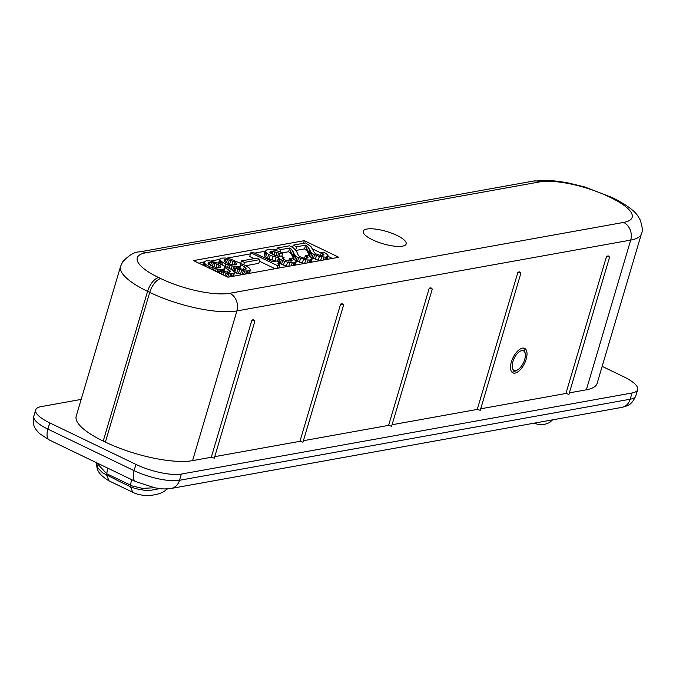 <?xml version="1.0" encoding="UTF-8"?>
<svg xmlns="http://www.w3.org/2000/svg" width="676" height="676" viewBox="0 0 676 676"><rect width="100%" height="100%" fill="white"/><g stroke="black" fill="none" stroke-linecap="round" stroke-linejoin="round"><path stroke-width="1.01" d="M229.832 293.266L623.618 222.421A51.596 14.737 -163.5 0 0 610.749 197.645L608.594 196.606A51.596 14.737 16.5 0 0 539.566 181.937L145.788 252.782A51.596 14.737 -163.5 0 0 158.657 277.557L160.812 278.596A51.596 14.737 16.5 0 0 229.832 293.266A13.579 11.315 79.8 0 1 236.913 310.926L630.7 240.09A65.175 18.615 -163.5 0 0 641.465 233.685L597.119 383.393A65.175 18.615 -163.5 0 1 586.354 389.798L569.378 392.849M609.583 257.125L608.273 255.934L606.575 256.238L609.583 257.125L568.93 394.353L565.922 393.474L480.72 408.803M520.926 273.07L519.624 271.879L517.917 272.191L520.926 273.07L480.273 410.307L477.264 409.419L392.063 424.748M432.268 289.024L430.967 287.832L429.26 288.137L432.268 289.024L391.615 426.26L388.607 425.373L303.406 440.701M343.611 304.969L342.31 303.777L340.603 304.09L343.611 304.969L302.958 442.205L299.95 441.318L214.748 456.646M254.953 320.923L253.652 319.731L251.945 320.035L254.953 320.923L214.3 458.159L211.292 457.272L192.567 460.643A65.175 18.615 16.5 0 1 105.38 442.104L103.225 441.073A65.175 18.615 -163.5 0 1 76.202 416.179L120.548 266.471A65.175 18.615 -163.5 0 0 147.571 291.356L149.726 292.395L105.38 442.104M81.171 399.415L41.287 406.589A33.944 9.701 16.5 0 0 35.676 409.926A33.944 9.701 16.5 0 0 49.754 422.889L135.952 464.412A33.944 9.701 -163.5 0 0 181.362 474.062L632.035 392.984A33.944 9.701 16.5 0 0 637.645 389.646A33.944 9.701 16.5 0 0 623.568 376.684L602.164 366.375M366.899 229.046A22.401 6.397 16.5 0 0 363.223 231.243A22.401 6.397 16.5 0 0 377.478 241.915A22.401 6.397 16.5 0 0 402.499 246.157A22.401 6.397 16.5 0 0 406.183 243.96A22.401 6.397 16.5 0 0 391.928 233.288A22.401 6.397 16.5 0 0 366.899 229.046M338.777 257.269L304.301 240.664L193.48 260.598L227.956 277.202L338.777 257.269M511.369 361.947A13.579 6.43 -64.3 0 1 524.652 348.385A13.579 6.43 -64.3 0 1 526.148 359.286A13.579 6.43 -64.3 0 1 512.864 372.848A13.579 6.43 -64.3 0 1 511.369 361.947M251.945 320.035L211.292 457.272M340.603 304.09L299.95 441.318M429.26 288.137L388.607 425.373M517.917 272.191L477.264 409.419M606.575 256.238L565.922 393.474M256.88 258.147L259.914 259.609L244.442 262.389L241.416 260.928L256.88 258.147M281.03 256.027L284.055 257.488L282.551 257.987L283.075 259.001L286.447 260.623L291.466 261.054L292.074 260.277L289.396 258.536L291.939 258.08L295.834 260.716L295.885 262.271L293.68 262.888L289.793 262.694L284.579 261.409L279.864 259.136L278.554 257.59L273.112 256.339L268.609 254.48L265.195 251.303L266.741 249.909L268.127 249.664L273.045 249.892L278.259 251.185L282.762 253.044L279.991 253.542L273.096 251.447L270.679 251.658L269.859 252.021L269.944 252.68L274.642 255.393L278.613 256.238L281.03 256.027M230.305 271.617L229.671 270.392L224.195 267.147L224.576 268.862L221.12 269.479L216.219 268.803L209.89 266.826L205.639 264.468L203.797 261.908L206.248 260.792L209.568 260.868L218.635 263.243L231.429 269.411L234.504 272.42L233.423 273.729L228.716 273.907L219.21 271.16L221.517 270.746L228.437 272.394L230.305 271.617M208.622 264.375L215.475 267.375L219.244 267.814L220.875 267.071L219.016 264.958L213.379 262.854L208.461 262.626L207.98 263.158L208.622 264.375M319.385 256.483L311.729 253.407L308.425 247.534L305.662 245.135L296.663 246.757L293.291 245.135L305.527 242.938L310.875 246.427L314.391 252.697L315.717 253.796L319.782 255.3L322.401 255.494L323.931 254.548L321.261 252.799L323.796 252.342L326.601 253.846L328.122 255.798L327.742 256.534L325.545 257.159L319.385 256.483L318.278 260.226L311.695 257.776M221.567 261.604L219.708 259.491L221.027 258.139L225.505 258.004L230.609 259.085L245.574 265.524L249.469 268.169L250.416 270.003L249.351 270.865L244.644 271.042L235.138 268.296L237.453 267.882L242.768 269.369L245.988 269.242L245.599 267.527L240.124 264.282L240.656 265.296L239.693 266.361L233.854 266.302L225.818 263.961L221.567 261.604L220.815 264.147M224.001 260.944L225.776 262.406L231.412 264.51L235.172 264.95L236.803 264.206L234.952 262.094L229.308 259.99L225.547 259.55L224.398 259.761L224.001 260.944M293.511 247.991L296.789 251.861L298.462 255.57L299.789 256.669L303.845 258.164L306.473 258.359L308.002 257.412L305.332 255.672L307.867 255.207L311.763 257.852L311.813 259.398L309.608 260.023L305.721 259.829L297.246 257.125L294.702 255.131L292.497 250.399L289.734 248.007L280.726 249.621L277.363 247.999L289.598 245.802L293.511 247.991M278.098 263.015L278.166 264.122L279.594 265.423L277.751 265.752L250.813 252.782L253.12 252.359L272.648 261.773L277.033 260.978L279.729 262.28L277.912 263.64M312.718 248.996L321.185 253.069M327.961 256.339L332.313 258.435M198.828 263.175L203.679 262.305M210.735 261.037L219.607 259.44M226.663 258.173L250.483 253.889M254.708 253.128L265.229 251.235M272.808 249.866L277.033 249.106M291.187 246.563L292.962 246.241M224.964 271.929L223.849 271.313M219.708 259.491L218.601 263.226L219.725 259.035M242.371 274.617L234.403 272.217M240.893 269.065L239.786 268.448M234.555 270.273L232.113 269.91M320.145 260.623L318.278 260.226M309.591 256.077L307.318 251.278L304.555 248.878L295.801 250.458M304.217 263.488L295.767 260.64M293.663 258.95L291.39 254.142L288.627 251.742L282.391 252.866M279.433 263.277L283.472 265.153L288.289 266.352M265.195 251.303L264.088 255.046L265.609 256.998L269.183 259.035L276.256 261.122M250.813 252.782L249.706 256.517L254.108 258.646M259.44 261.206L275.056 268.735M245.844 265.685L258.807 263.353L259.914 259.609M220.79 266.42L220.46 267.535M220.241 265.854L219.683 267.738M219.016 264.958L218.196 267.747M216.996 263.986L215.965 267.459M214.85 263.26L213.777 266.893M213.379 262.854L212.332 266.403M211.444 262.533L210.54 265.609M209.619 262.415L208.96 264.629M208.461 262.626L208.107 263.843M204.101 262.964L203.383 265.372M204.752 263.741L204.16 265.744M203.78 262.356L202.952 265.161M203.797 261.908L202.851 265.11M234.487 272.867L233.499 276.205M234.006 273.4L233.161 276.273M233.423 273.729L232.637 276.366M231.809 274.017L231.023 276.653M230.541 274.025L229.696 276.89M228.716 273.907L227.77 277.118M227.347 273.704L226.519 276.509M225.649 273.341L224.939 275.749M223.612 272.817L223.012 274.828M221.796 272.251L221.289 273.991M219.886 271.482L219.413 273.087M219.21 271.16L218.737 272.766M230.22 270.966L229.865 272.141M229.671 270.392L229.113 272.276M228.446 269.496L227.609 272.318M224.576 268.862L223.764 271.608M223.764 269.225L223.122 271.389M222.607 269.437L222.142 271M221.12 269.479L220.697 270.89M219.286 269.361L218.34 272.572M217.925 269.166L217.089 271.972M216.219 268.803L215.509 271.211M214.182 268.279L213.582 270.282M212.374 267.713L211.858 269.454M209.89 266.826L209.45 268.296M207.194 265.524L206.763 266.995M205.639 264.468L205.124 266.209M236.718 263.555L236.389 264.671M236.169 262.989L235.611 264.865M234.952 262.094L234.124 264.882M232.933 261.122L231.902 264.595M230.786 260.395L229.705 264.029M229.308 259.99L228.26 263.539M227.381 259.668L226.468 262.744M225.547 259.55L224.897 261.764M224.398 259.761L224.035 260.978M220.03 260.099L219.049 263.412M220.68 260.868L219.835 263.741M250.416 270.003L249.427 273.341M249.943 270.535L249.089 273.408M249.351 270.865L248.574 273.501M247.737 271.152L246.951 273.788M246.478 271.16L245.625 274.025M244.644 271.042L243.656 274.38M243.284 270.839L242.169 274.583M241.577 270.476L240.47 274.219M239.541 269.952L238.434 273.695M237.732 269.386L236.625 273.129M235.814 268.617L234.707 272.36M235.138 268.296L234.124 271.727M246.149 268.093L245.802 269.276M245.599 267.527L245.042 269.411M244.374 266.631L243.546 269.445M240.512 265.989L239.693 268.735M239.693 266.361L239.05 268.524M238.535 266.572L238.079 268.127M237.048 266.614L236.625 268.026M235.223 266.496L234.107 270.239M233.854 266.302L232.747 270.045M232.147 265.938L231.167 269.259M230.11 265.415L229.282 268.203M228.302 264.848L227.575 267.29M225.818 263.961L225.184 266.099M223.122 262.66L222.472 264.865M323.931 254.548L323.779 255.072M323.39 253.982L322.967 255.393M322.604 253.449L322.004 255.494M321.261 252.799L320.492 255.401M328.122 255.798L327.057 259.373M327.742 256.534L326.897 259.407M326.93 256.905L326.145 259.542M325.545 257.159L324.759 259.787M324.049 257.201L323.204 260.074M321.658 256.964L320.593 260.539M316.444 255.672L315.329 259.415M314.526 254.903L313.419 258.646M313.182 254.252L312.067 257.995M311.729 253.407L310.732 256.77M310.63 252.266L309.524 256.01M310.419 251.852L309.312 255.596M309.904 250.39L308.797 254.134M309.507 249.123L308.391 252.866M308.425 247.534L307.318 251.278M307.225 246.191L306.118 249.934M305.662 245.135L304.555 248.878M296.663 246.757L295.632 250.23M293.291 245.135L292.615 247.416M304.301 240.664L303.516 243.292M308.002 257.412L307.85 257.936M307.453 256.846L307.039 258.257M306.676 256.314L306.067 258.359M305.332 255.672L304.563 258.266M312.185 258.663L311.129 262.246M311.813 259.398L310.96 262.271M310.994 259.77L310.216 262.406M309.608 260.023L308.831 262.66M308.121 260.066L307.267 262.939M305.721 259.829L304.665 263.403M303.456 259.347L302.341 263.091M300.507 258.536L299.4 262.28M298.598 257.767L297.491 261.511M297.246 257.125L296.139 260.868M295.792 256.272L294.795 259.643M294.702 255.131L293.587 258.874M294.491 254.725L293.376 258.469M293.975 253.255L292.869 256.998M293.57 251.987L292.463 255.731M292.497 250.399L291.39 254.142M291.288 249.064L290.181 252.799M289.734 248.007L288.627 251.742M280.726 249.621L280.067 251.861M277.363 247.999L276.569 250.695M270.679 251.658L270.265 253.052M271.6 251.489L270.958 253.669M273.096 251.447L272.217 254.387M275.022 251.759L274.017 255.156M277.067 252.292L276.036 255.756M278.639 252.892L277.692 256.086M279.991 253.542L279.196 256.221M282.762 253.044L281.774 256.39M265.719 252.325L264.612 256.069M266.716 253.255L265.609 256.998M268.609 254.48L267.502 258.224M270.29 255.291L269.183 259.035M273.112 256.339L272.005 260.083M276.053 257.15L274.946 260.894M278.554 257.59L277.49 261.198M278.765 257.995L277.777 261.342M279.864 259.136L279.036 261.942M281.317 259.99L280.21 263.733M282.661 260.64L281.554 264.375M284.579 261.409L283.472 265.153M287.52 262.212L286.413 265.955M289.793 262.694L288.736 266.268M292.193 262.93L291.339 265.803M293.68 262.888L292.902 265.524M295.066 262.634L294.288 265.271M295.885 262.271L295.032 265.136M296.257 261.536L295.201 265.11M289.396 258.536L288.627 261.13M290.748 259.178L290.139 261.223M291.525 259.711L291.102 261.122M292.074 260.277L291.914 260.809M283.134 257.657L282.813 258.731M284.055 257.488L283.523 259.305M277.751 265.752L276.966 268.389M279.594 265.423L278.816 268.059M278.453 262.727L278.081 263.97M279.272 262.364L278.596 264.629M279.729 262.28L278.935 264.975M244.442 262.389L243.799 264.578M241.416 260.928L240.783 263.065M523.469 348.081A13.579 6.43 -64.3 0 1 524.677 350.76L525.218 353.565A10.858 5.138 -64.3 0 1 524.669 359.556A10.858 5.138 -64.3 0 1 517.267 370.068A10.858 5.138 -64.3 0 1 512.847 361.685A10.858 5.138 -64.3 0 1 519.591 351.545A10.858 5.138 -64.3 0 1 525.218 353.565M517.267 370.068L514.74 371.394A13.579 6.43 -64.3 0 1 511.893 372.121M534.572 423.091L535.358 422.948M166.964 488.909L165.603 490.244C159.933 495.364 143.574 497.874 132.792 492.305L130.426 486.703L135.335 488.604L144.005 490.227L150.993 490.252L159.933 488.604M154.5 487.759L142.467 488.359L132.437 486.027L106.732 473.741L107.704 468.113M131.406 479.529L130.426 486.703L118.57 480.999L102.549 472.811L97.927 468.037L96.093 462.519M535.755 422.88L546.859 420.878M96.431 462.688L106.732 473.741L106.715 475.287L109.081 480.889L132.792 492.305M160.812 278.596A13.579 6.43 115.7 0 0 149.726 292.395A65.175 18.615 16.5 0 0 236.913 310.926L192.567 460.643M158.657 277.557A13.579 6.43 115.7 0 0 147.571 291.356L103.225 441.073M623.618 222.421A13.579 11.315 79.8 0 1 630.7 240.09L586.354 389.798M610.749 197.645A13.579 6.43 -64.3 0 1 612.946 197.891L584.765 186.956L566.454 182.52L551.092 180.467L533.474 181.05L139.687 251.895C134.668 251.742 128.972 255.089 122.609 261.942L120.548 266.471M608.594 196.606A13.579 6.43 -64.3 0 1 610.791 196.851M632.035 392.984L630.193 399.22L179.512 480.298A13.579 11.315 79.8 0 1 171.146 488.469L621.819 407.391C627.852 405.566 631.266 405.701 635.795 395.882A33.944 9.701 16.5 0 1 630.193 399.22A13.579 11.315 79.8 0 1 621.819 407.391M181.362 474.062L179.512 480.298A33.944 9.701 -163.5 0 1 134.11 470.648L47.903 429.125L49.754 422.889M135.952 464.412L134.11 470.648A13.579 6.43 -64.3 0 0 135.606 481.549L154.973 487.844C160.305 488.528 161.632 489.525 171.146 488.469M539.566 181.937A13.579 11.315 -100.2 0 0 533.474 181.05M145.788 252.782A13.579 11.315 -100.2 0 0 139.687 251.895M135.606 481.549L49.399 440.034A13.579 6.43 -64.3 0 1 47.903 429.125A33.944 9.701 16.5 0 1 33.825 416.162L35.676 409.926M637.645 389.646L635.795 395.882M641.465 233.685C642.927 231.099 642.428 226.401 639.986 219.59L638.355 216.81C635.263 211.25 626.796 204.946 612.946 197.891M49.399 440.034L39.225 433.375C35.177 428.55 32.279 426.784 33.825 416.162M96.085 461.936L97.124 468.231C98.045 472.507 102.034 476.724 109.081 480.889M165.603 490.244L167.521 488.883M534.302 423.142L537.597 424.291L543.588 424.781L549.588 422.559L552.571 419.855"/></g></svg>
